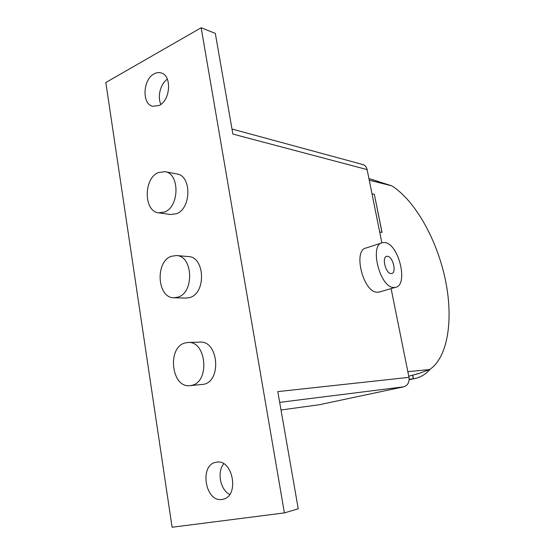 <?xml version="1.0" encoding="UTF-8"?>
<svg xmlns="http://www.w3.org/2000/svg" width="555" height="555" viewBox="0 0 555 555"><rect width="100%" height="100%" fill="white"/><g stroke="black" fill="none" stroke-linecap="round" stroke-linejoin="round"><path stroke-width="0.83" d="M154.144 73.843C156.586 72.511 158.98 72.219 161.318 72.969C172.05 75.667 170.434 100.413 159.195 105.464L152.611 106.303C141.712 103.951 142.878 79.372 154.144 73.843M216.186 462.266C232.663 458.159 239.926 495.948 223.11 499.229L222.125 499.424C205.149 502.684 199.078 464.722 216.027 462.294L216.186 462.266M379.78 291.895L377.393 292.242C363.171 292.818 352.501 249.632 366.349 247.932L381.576 242.951M393.828 287.476L395.431 287.358C408.834 285.43 398.733 243.52 384.747 242.556L382.562 242.632C368.964 244.207 379.856 287.934 393.828 287.476M391.011 273.566C385.642 273.566 381.549 256.972 386.752 256.327L387.522 256.285C392.898 256.493 396.874 272.824 391.698 273.525L391.011 273.566M185.113 342.948C166.854 347.243 171.301 388.16 189.928 385.656L191.78 385.343C210.102 381.896 206.391 340.728 188.062 342.484L185.113 342.948M188.062 342.484L200.008 342.13C218.24 340.395 221.951 380.883 203.734 384.296L189.928 385.656M171.481 256.25C154.991 261.44 157.037 298.097 173.902 297.751L177.912 297.154C194.41 292.762 193.091 255.862 176.504 255.55L171.481 256.25M188.263 256.549L188.443 256.563C204.948 256.889 206.287 293.2 189.872 297.515L185.883 298.104L173.902 297.751M158.314 172.563C143.356 178.488 143.606 211.566 158.681 212.849L164.53 212.052C179.473 206.876 179.91 173.548 165.092 171.689L158.314 172.563M176.795 173.944L177.024 173.986C191.773 175.852 191.364 208.652 176.49 213.724L170.669 214.507L158.883 212.877M223.734 463.793C216.866 471.986 220.238 489.801 229.659 494.484M167.353 79.164C160.457 83.756 157.169 96.736 160.894 104.389M381.882 242.833L367.126 169.601C366.515 166.965 365.1 165.286 362.887 164.564L362.762 164.53M319.194 404.755L281.003 409.992L319.194 404.755L403.728 386.814C407.786 385.447 409.541 382.298 408.986 377.351L391.108 288.614M284.403 512.903L172.099 527.25L105.818 82.515L201.167 27.75L284.403 512.903L298.243 508.81L277.798 391.608L408.986 377.351M367.126 169.601L232.871 134.074L215.305 33.376L201.167 27.75M379.703 232.025L382.034 232.392L374.341 194.319L372.003 193.799L374.341 194.319L381.965 232.385M382.027 232.365L379.696 231.99M412.726 375.09L413.468 378.76L409.174 379.266M413.322 378.787L412.587 375.131M408.757 376.214L419.018 373.46L429.619 369.547C448.336 357.031 453.608 318.32 445.172 278.86C436.716 239.344 415.293 200.778 391.768 185.807L369.269 180.257M368.936 178.606L378.781 181.617M430.174 369.179C425.831 374.188 420.683 377.31 414.724 378.545L413.468 378.76M391.768 185.807L368.95 178.641M373.168 179.584L373.238 179.945M407.842 371.677L429.619 369.547M279.678 402.368L403.728 386.814M409.16 379.62L412.497 378.898M379.03 292.11L395.431 287.358M386.752 256.327L386.398 256.431M165.092 171.689L177.024 173.986M176.504 255.55L188.443 256.563M231.997 129.031L362.887 164.564M409.153 379.752L414.724 378.545M416.625 373.98L419.018 373.46"/></g></svg>
